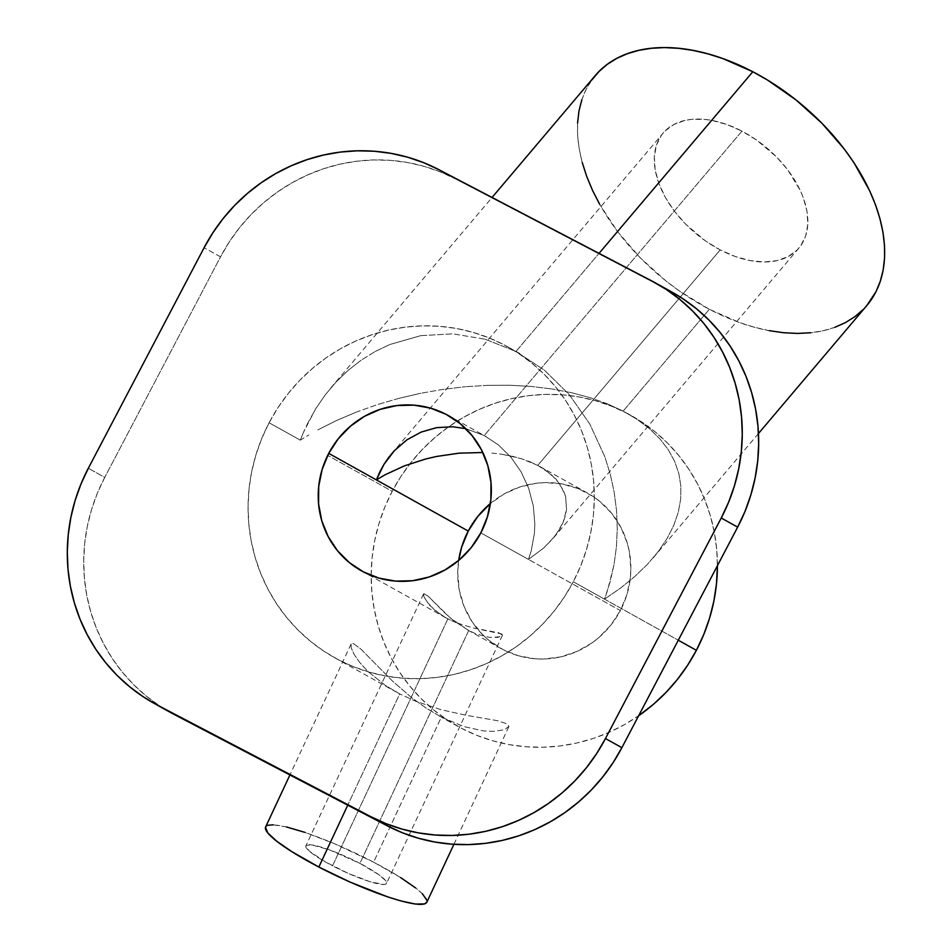 <?xml version="1.0" encoding="UTF-8"?>
<svg xmlns="http://www.w3.org/2000/svg" width="952" height="952" viewBox="0 0 952 952"><rect width="100%" height="100%" fill="white"/><g stroke="black" fill="none" stroke-linecap="round" stroke-linejoin="round"><path stroke-width="0.71" stroke-dasharray="4.76 3.57" d="M455.865 622.596L447.868 618.919L332.534 865.82A44.482 7.152 25 0 0 386.536 883.432A44.482 7.152 25 0 0 359.927 863.393L468.705 630.521L476.238 633.949L489.625 637.412L497.955 637.376L502.466 635.151L498.919 632.842L472.739 627.88L455.865 622.596L472.739 627.88L501.656 633.949L502.466 635.151L500.324 636.805L489.625 637.412L476.238 633.949L468.705 630.521L453.842 620.811L444.191 612.445L428.352 596.416L423.961 593.655L423.628 595.904L426.258 601.033L434.54 610.042L445.964 617.884L455.865 622.596M502.168 635.746L502.466 635.151M400.637 877.577L373.612 862.179L441.383 717.094L463.767 726.554L483.247 730.886L493.683 731.386L504.655 729.66L508.903 726.364L507.321 723.972L497.706 720.735L465.659 715.19L441.073 709.704L415.738 701.279L399.721 693.901L415.738 701.279L441.073 709.704L465.659 715.19L497.706 720.735L507.321 723.972L508.903 726.364L504.655 729.66L493.683 731.386L483.247 730.886L463.767 726.554L441.383 717.094L426.234 708.169L411.716 697.721L392.402 680.989L360.665 648.871L353.299 643.504L351.038 644.099L351.228 647.872L354.061 654.25L359.618 662.366L367.936 671.481L385.334 685.392L399.721 693.901L347.742 805.166L399.721 693.901L385.334 685.392L367.936 671.481L359.618 662.366L354.061 654.25L351.228 647.872L351.038 644.099L353.299 643.504L360.665 648.871L392.402 680.989L411.716 697.721L426.234 708.169L441.383 717.094L373.612 862.179A88.964 14.316 25 0 0 265.632 826.955M531.216 550.97L528.467 559.407L543.652 548.054L552.838 538.713L559.716 529.133L563.072 522.553L566.547 509.391L565.631 496.623L560.371 484.735L550.958 474.191L537.773 465.385L720.212 249.9A88.964 55.621 -139.7 0 0 798.966 247.996A88.964 55.621 -139.7 0 0 741.941 131.138L484.199 435.564L498.432 444.929L510.891 457.174L521.101 471.823L528.669 488.305L533.31 505.988L534.846 524.195L534.417 533.287L531.216 550.97L534.417 533.287L534.846 524.195L533.31 505.988L528.669 488.305L521.101 471.823L510.891 457.174L498.432 444.929L484.199 435.564L465.79 428.662L484.199 435.564L741.941 131.138L726.888 124.522L712.001 120.44L704.801 119.405L691.223 119.393L684.976 120.416L673.873 124.474L664.972 131.067L661.45 135.244L656.452 145.132L654.322 156.782L655.143 169.718L658.879 183.45L665.388 197.457L674.433 211.201L685.642 224.148L705.575 240.999L720.212 249.9L735.253 256.505L750.14 260.586L764.289 261.967L777.165 260.61L788.268 256.552L797.169 249.959L800.692 245.783L805.689 235.894L807.82 224.255L806.998 211.308L803.262 197.576L800.334 190.567L787.721 169.825L776.499 156.878L756.566 140.027L741.941 131.138A88.964 55.621 -139.7 0 0 663.175 133.03A88.964 55.621 -139.7 0 0 720.212 249.9L537.773 465.385L544.806 469.55L556.17 479.261L563.536 490.53L565.631 496.623L566.547 509.391L565.345 515.96L563.072 522.553L555.337 535.607L543.652 548.054L528.467 559.407L480.831 532.882L528.467 559.407L531.216 550.97M485.092 339.198L515.984 351.466L599.034 253.375L515.984 351.466L485.092 339.198L452.938 333.854L485.092 339.198M420.772 335.651L452.938 333.854L420.772 335.651L389.82 344.517L420.772 335.651M375.171 351.502L389.82 344.517L375.171 351.502L361.272 360.118L375.171 351.502M348.242 370.268L361.272 360.118L348.242 370.268L336.223 381.847L348.242 370.268M325.322 394.759L336.223 381.847L325.322 394.759L315.647 408.872L325.322 394.759M307.282 424.057L315.647 408.872L303.617 432.006L307.282 424.057M300.32 440.157L303.617 432.006L300.32 440.157L308.876 434.933L300.32 440.157L269.095 422.771A177.929 171.622 119.1 0 1 507.749 346.814A177.929 171.622 119.1 0 1 573.294 581.767L678.288 640.232L604.52 599.153L610.018 582.279L613.992 564.81L616.42 546.912L617.265 528.741L616.527 510.486L614.195 492.315L610.315 474.405L604.913 456.948L589.776 423.985L569.356 394.699L544.437 370.209L515.984 351.466L544.437 370.209L569.356 394.699L589.776 423.985L604.913 456.948L610.315 474.405L614.195 492.315L616.527 510.486L617.265 528.741L616.42 546.912L613.992 564.81L607.447 590.799L604.52 599.153L573.294 581.767A177.929 171.622 119.1 0 1 334.64 657.725A177.929 171.622 119.1 0 1 269.095 422.771L300.32 440.157M317.778 429.899L336.544 420.51L317.778 429.899M356.417 412.073L336.544 420.51L356.417 412.073L377.218 404.671L356.417 412.073M398.745 398.388L377.218 404.671L398.745 398.388L420.784 393.259L398.745 398.388M443.132 389.356L420.784 393.259L443.132 389.356L465.576 386.702L443.132 389.356M487.876 385.322L465.576 386.702L487.876 385.322L509.844 385.251L487.876 385.322M531.264 386.464L509.844 385.251L531.264 386.464L551.922 388.963L531.264 386.464M571.616 392.724L551.922 388.963L571.616 392.724L590.169 397.698L571.616 392.724M607.388 403.85L590.169 397.698L607.388 403.85L623.12 411.121L607.388 403.85M595.274 75.541A177.929 111.229 -139.7 0 0 709.347 309.281L623.12 411.121L637.209 419.439L649.514 428.721L659.914 438.872L668.328 449.808L674.659 461.411L678.847 473.584L680.858 486.186L680.668 499.122L678.288 512.259L673.718 525.456L667.019 538.606L658.26 551.565L647.515 564.227L634.889 576.448L620.514 588.134L604.52 599.153L620.514 588.134L634.889 576.448L647.515 564.227L658.26 551.565L667.019 538.606L673.718 525.456L678.288 512.259L680.668 499.122L680.858 486.186L678.847 473.584L674.659 461.411L668.328 449.808L659.914 438.872L649.514 428.721L637.209 419.439L623.12 411.121L709.347 309.281L680.085 291.49L666.126 281.09L640.208 257.778L617.788 231.883L599.712 204.406M539.677 466.42L587.574 493.088A88.964 85.811 -60.9 0 1 620.347 610.565L610.815 625.167L598.725 637.685L591.87 643.005L576.841 651.513L560.573 656.916L543.675 659.022L535.191 658.796L518.566 655.821L502.942 649.585L488.9 640.315L482.64 634.651L471.978 621.549L464.076 606.483L459.269 590.062L457.733 572.89L458.674 560.454A88.964 85.811 -60.9 0 0 501.014 648.538A88.964 85.811 -60.9 0 0 620.347 610.565L528.467 559.407L620.347 610.565L626.952 594.429L630.379 577.4L630.855 568.737L629.32 551.577L627.308 543.223L620.93 527.408L611.601 513.259L599.689 501.311L592.906 496.325L577.995 488.531L561.787 483.902L544.913 482.616L536.428 483.235L519.756 487.007L504.036 494.005L489.863 503.953M406.837 439.883L394.318 450.748M717.427 565.678A177.929 171.622 -60.9 0 0 630.855 415.358A177.929 171.622 -60.9 0 0 392.2 491.315L327.702 455.401L392.2 491.315A177.929 171.622 -60.9 0 0 457.733 726.269A177.929 171.622 -60.9 0 0 638.637 715.749M220.519 256.85L204.109 247.71L220.519 256.85L104.732 477.404L220.519 256.85L229.361 241.796L239.583 227.647L251.078 214.545L263.752 202.621L277.472 191.983L292.097 182.736L307.508 174.966L323.549 168.742L340.066 164.149L356.881 161.197L373.862 159.948L390.82 160.388L407.611 162.53L424.068 166.338L440.014 171.788L455.33 178.821L668.268 290.11L455.33 178.821A177.929 171.622 -60.9 0 0 220.519 256.85M170.265 712.346A177.929 171.622 -60.9 0 1 104.732 477.404L88.322 468.265L104.732 477.404L97.354 493.219L91.523 509.665L87.275 526.551L84.657 543.735L83.705 561.049L84.419 578.316L86.787 595.381L90.797 612.077L96.402 628.237L103.566 643.707L112.193 658.356L122.213 672.017L133.53 684.571L146.037 695.888L159.615 705.872L170.134 712.274M438.908 169.682L455.33 178.821L438.908 169.682M671.981 292.121L668.268 290.11A177.929 171.622 -60.9 0 1 672.112 292.193M269.095 422.771L277.936 407.718L288.159 393.569L299.654 380.467L312.327 368.543L326.036 357.904L340.673 348.646L356.084 340.875L372.125 334.664L388.63 330.07L405.457 327.119L422.438 325.87L439.396 326.31L456.187 328.44L472.632 332.26L488.59 337.71L503.905 344.743L518.412 353.287L531.99 363.271L544.496 374.6L555.813 387.155L565.833 400.816L574.461 415.453L581.612 430.923L587.229 447.095L591.24 463.791L593.608 480.855L594.322 498.122L593.37 515.437L590.752 532.62L586.503 549.506L580.672 565.94L573.294 581.767L564.453 596.821L554.231 610.97L542.735 624.072L530.062 635.995L516.341 646.646L501.716 655.892L486.305 663.663L470.264 669.875L453.747 674.48L436.932 677.419L419.951 678.681L402.993 678.229L386.203 676.098L369.745 672.291L353.799 666.84L338.484 659.807L323.977 651.251L310.4 641.267L297.893 629.938L286.576 617.384L276.556 603.723L267.928 589.086L260.765 573.616L255.16 557.455L251.149 540.76L248.781 523.695L248.067 506.416L249.019 489.114L251.637 471.93L255.886 455.032L261.717 438.598L269.095 422.771M639.447 715.19L624.809 724.436L609.399 732.207L593.358 738.419L576.852 743.024L560.026 745.963L543.057 747.225L526.087 746.773L509.296 744.642L492.85 740.834L476.892 735.384L461.589 728.351L447.083 719.795L433.505 709.811L420.998 698.482L409.681 685.928L399.65 672.267L391.022 657.63L383.87 642.16L378.265 625.999L374.255 609.304L371.875 592.239L371.161 574.96L372.125 557.658L374.731 540.474L378.979 523.576L384.822 507.142L392.2 491.315L401.03 476.262L411.252 462.113L422.748 449.011L435.421 437.087L449.142 426.448L463.779 417.19L479.189 409.431L495.23 403.208L511.736 398.614L528.562 395.663L545.532 394.414L562.501 394.854L579.292 396.984L595.738 400.804L611.696 406.254L626.999 413.287L641.505 421.831L655.083 431.815L667.59 443.144L678.907 455.699L688.927 469.36L697.566 483.997L704.718 499.479L710.323 515.639L714.333 532.335L716.713 549.399L717.415 566.666M529.907 461.756L537.773 465.385L521.291 458.674L529.907 461.756M512.021 456.187L521.291 458.674L502.168 454.306L512.021 456.187M491.839 453.057L502.168 454.306L491.839 453.057M587.574 493.088A88.964 85.811 -60.9 0 0 490.399 503.489M582.231 162.518L579.209 148.917L577.65 135.708L577.578 123.046M581.839 99.758L586.135 89.369L591.835 79.968M866.784 305.58L863.274 309.412M834.856 327.31L823.254 330.701L810.759 332.748M769.204 330.653L754.424 327.238L739.43 322.502L709.347 309.281A177.929 111.229 -139.7 0 0 866.867 305.485M426.829 902.258A88.964 14.316 25 0 0 373.612 862.179L334.533 843.722L304.818 832.346M286.445 826.955L273.236 824.813M267.857 825.289L265.501 827.276M426.163 903.115L426.972 900.402M422.39 893.797L415.643 887.942M359.927 863.393L378.741 874.638L385.453 880.457L386.595 882.504L386.191 883.861L384.251 884.479L370.233 881.802L348.135 873.329L325.382 861.917L309.662 851.409L305.854 846.709L306.258 845.352L311.601 844.876L329.023 849.696L359.927 863.393A44.482 7.152 25 0 0 305.925 845.781A44.482 7.152 25 0 0 332.534 865.82L447.868 618.919L440.669 614.659L429.733 605.389L424.164 597.356L423.426 594.774L423.961 593.655L428.352 596.416L450.451 618.05L468.705 630.521L359.927 863.393M508.308 727.554L508.903 726.364M423.426 594.774L423.545 594.012M502.382 635.424L386.536 883.432M351.038 644.111L289.92 774.952M798.966 247.996L552.838 538.713M330.76 387.976L492.065 197.457M361.498 570.855L445.964 617.884M501.014 648.538L466.766 629.474M448.059 415.405L486.127 436.599M626.94 413.18L630.855 415.358M519.851 353.549L507.749 346.814M334.64 657.725L395.889 691.83M457.733 726.269L437.503 715M758.482 433.505L653.274 557.777M391.593 453.818L663.175 133.03M453.902 844.317L508.737 726.912M423.533 594.024L305.925 845.781"/><path stroke-width="1.43" d="M289.92 774.952L265.632 826.955A88.964 14.316 25 0 0 318.849 867.034L347.742 805.166L318.849 867.034L350.027 882.064L387.642 896.867L400.387 900.806L415.477 904.067L424.592 903.924L426.948 901.937M591.835 79.968L598.867 71.614L607.174 64.415L616.682 58.429L627.285 53.717L638.887 50.325L651.382 48.278L664.639 47.6L678.538 48.302L692.937 50.373L707.717 53.788L722.711 58.524L752.806 71.745L599.034 253.375L752.806 71.745A177.929 111.229 -139.7 0 0 595.274 75.541L492.065 197.457M480.831 532.882A88.964 85.811 119.1 0 1 361.498 570.855A88.964 85.811 119.1 0 1 328.726 453.378L468.241 531.061A88.964 85.811 -60.9 0 0 458.685 560.454L461.637 547.198L468.241 531.061L328.726 453.378A88.964 85.811 119.1 0 1 448.059 415.405A88.964 85.811 119.1 0 1 480.831 532.882L471.299 547.483L459.221 560.002L445.036 569.939L429.316 576.936L412.644 580.708L395.675 581.113L379.063 578.138L363.426 571.902L349.384 562.632L337.472 550.696L328.142 536.535L321.764 520.72L318.575 503.846L318.694 486.555L322.121 469.514L328.726 453.378L338.257 438.777L350.348 426.27L364.521 416.322L380.241 409.324L396.913 405.552L413.882 405.147L430.506 408.122L446.131 414.37L460.173 423.628L472.085 435.576L481.414 449.725L487.793 465.54L490.982 482.426L490.863 499.717L487.436 516.746L480.831 532.882M379.848 471.859L376.361 479.903L385.096 474.774L404.422 465.861L425.58 459.019L436.599 456.46L458.995 453.176L482.807 452.498L458.995 453.176L436.599 456.46L425.58 459.019L404.422 465.861L385.096 474.774L376.361 479.903L384.025 464.267L379.848 471.859M388.868 457.21L384.025 464.267L394.318 450.748L388.868 457.21M421.117 432.089L406.837 439.883L421.117 432.089L436.599 427.65L421.117 432.089M452.676 426.758L436.599 427.65L452.676 426.758L465.79 428.662L452.676 426.758M678.288 640.232L696.388 650.311A177.929 171.622 -60.9 0 0 717.427 565.678L716.463 583.981L713.857 601.164L709.609 618.05L703.766 634.484L696.388 650.311L678.288 640.232M638.637 715.749A177.929 171.622 -60.9 0 0 696.388 650.311L687.558 665.365L677.336 679.514L665.829 692.616L653.167 704.539L638.637 715.749M170.134 712.274L387.059 825.717L174.121 714.428L387.059 825.717L402.375 832.762L418.321 838.2L434.778 842.02L451.569 844.15L468.527 844.591L485.508 843.341L502.323 840.402L518.84 835.797L534.869 829.585L550.28 821.814L564.917 812.556L578.637 801.917L591.311 789.993L602.806 776.891L613.028 762.742L621.87 747.689L605.46 738.55L721.247 518.007L737.657 527.146L621.87 747.689L737.657 527.146L745.035 511.319L750.866 494.885L755.114 477.987L757.732 460.804L758.684 443.501L757.971 426.222L755.602 409.158L751.592 392.462L745.975 376.302L738.823 360.832L730.196 346.195L720.176 332.522L708.859 319.979L696.352 308.65L682.774 298.666L671.981 292.121M655.702 283.053L672.112 292.193A177.929 171.622 -60.9 0 1 737.657 527.146L721.247 518.007A177.929 171.622 119.1 0 0 655.702 283.053A177.929 171.622 119.1 0 0 651.846 280.971L438.908 169.682A177.929 171.622 119.1 0 0 204.109 247.71L88.322 468.265L80.944 484.08L75.101 500.514L70.864 517.412L68.246 534.596L67.294 551.91L67.997 569.177L70.377 586.242L74.387 602.937L79.992 619.097L87.144 634.567L95.783 649.216L105.803 662.878L117.12 675.432L129.627 686.749L143.205 696.733L157.711 705.289L370.649 816.578L385.953 823.623L401.911 829.061L418.368 832.881L435.147 835.011L452.117 835.451L469.086 834.202L485.913 831.263L502.418 826.657L518.459 820.446L533.87 812.675L548.507 803.417L562.227 792.778L574.901 780.854L586.396 767.752L596.618 753.603L605.46 738.55L721.247 518.007L728.613 502.18L734.456 485.746L738.704 468.848L741.311 451.664L742.274 434.362L741.56 417.083L739.192 400.018L735.182 383.323L729.565 367.163L722.413 351.693L713.786 337.056L703.766 323.382L692.437 310.84L679.93 299.511L666.364 289.527L651.846 280.971L438.908 169.682L423.604 162.649L407.646 157.199L391.201 153.391L374.41 151.249L357.452 150.809L340.471 152.058L323.644 155.009L307.139 159.603L291.098 165.826L275.687 173.597L261.05 182.844L247.33 193.482L234.668 205.406L223.161 218.508L212.95 232.657L204.109 247.71L88.322 468.265A177.929 171.622 119.1 0 0 153.855 703.207L170.265 712.346A177.929 171.622 -60.9 0 0 174.121 714.428L157.711 705.289A177.929 171.622 119.1 0 1 153.855 703.207M370.649 816.578L387.059 825.717A177.929 171.622 -60.9 0 0 621.87 747.689L605.46 738.55A177.929 171.622 119.1 0 1 370.649 816.578M490.399 503.489L477.773 516.46L468.241 531.061A88.964 85.811 -60.9 0 1 490.399 503.489M599.712 204.406L592.537 190.4L586.694 176.382L582.231 162.518M577.578 123.046L578.971 111.015L581.839 99.758M758.482 433.505L866.867 305.485A177.929 111.229 -139.7 0 0 752.806 71.745L767.609 80.111L796.015 99.936L821.933 123.248L844.364 149.143L853.992 162.744L869.604 190.626L875.459 204.644L879.91 218.508L882.932 232.109L884.491 245.319L884.563 257.992L883.17 270.011L880.303 281.268L876.007 291.657L866.784 305.58M863.274 309.412L854.967 316.611L845.459 322.597L834.856 327.31M810.759 332.748L797.502 333.426L783.603 332.724L769.204 330.653M394.318 450.748L406.837 439.883M304.818 832.346L286.445 826.955M273.236 824.813L267.857 825.289M265.501 827.276L267.786 832.905L276.818 841.27L291.824 851.635L318.849 867.034A88.964 14.316 25 0 0 426.829 902.258L453.902 844.317M426.972 900.402L422.39 893.797M415.643 887.942L400.637 877.577"/></g></svg>
